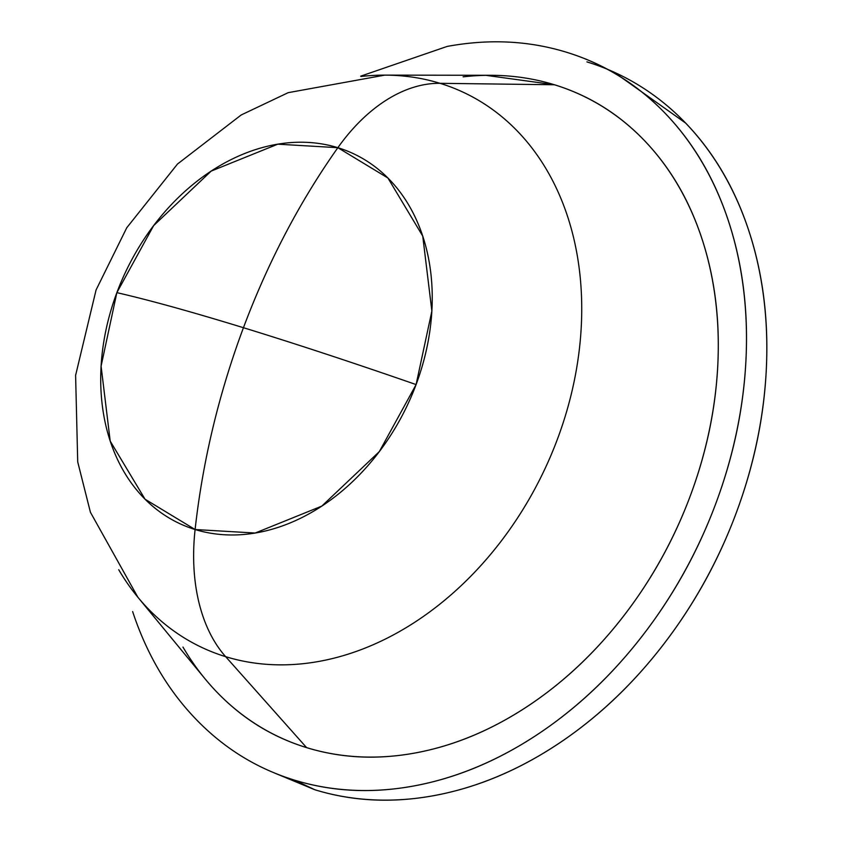 <?xml version="1.0" encoding="UTF-8"?>
<svg xmlns="http://www.w3.org/2000/svg" width="842" height="842" viewBox="0 0 842 842"><rect width="100%" height="100%" fill="white"/><g stroke="black" fill="none" stroke-linecap="round" stroke-linejoin="round"><path stroke-width="1.26" d="M182.977 647.088A354.735 270.545 -64.7 0 0 306.593 747.622L225.656 656.665A173.884 111.786 -72.9 0 1 195.102 529.523L255.189 533.039L321.802 506.105L379.321 451.617L416.095 384.573L431.872 311.066L422.747 236.107L387.92 178.009L337.863 147.687C299.668 201.764 268.188 261.767 243.443 327.706C295.226 343.631 352.777 362.586 416.095 384.573C352.777 362.586 295.226 343.631 243.443 327.706C191.808 311.866 149.623 300.173 116.859 292.648A204.343 155.844 115.3 0 1 337.863 147.687A173.884 111.786 -72.9 0 1 440.019 83.316L554.425 84.758A354.735 270.545 -64.7 0 0 463.111 76.843M132.636 611.576C146.624 653.918 167.632 689.682 195.66 718.889C223.698 748.085 256.631 768.493 294.447 780.113L314.782 789.733L294.447 780.113C332.264 791.733 372.101 793.669 413.948 785.933C455.796 778.208 496.464 761.378 535.965 735.476C575.465 709.564 610.787 676.536 641.93 636.394C673.074 596.262 697.671 552.057 715.711 503.8C733.75 455.543 743.875 406.897 746.065 357.861C748.264 308.835 742.37 263.146 728.393 220.804C714.405 178.472 693.398 142.698 665.359 113.502C637.32 84.295 604.398 63.887 566.582 52.267C528.755 40.648 488.928 38.711 447.081 46.447L360.66 76.18M225.656 656.665A306.825 234.013 115.3 0 1 118.722 569.708A306.825 234.013 -64.7 0 0 225.656 656.665A306.825 234.013 -64.7 0 0 557.488 439.008A306.825 234.013 -64.7 0 0 440.019 83.316A306.825 234.013 -64.7 0 0 361.029 76.475A306.825 234.013 115.3 0 1 440.019 83.316A173.884 111.786 107.1 0 0 337.863 147.687L277.776 144.182L211.163 171.105L153.644 225.603L116.859 292.648L101.093 366.154L110.207 441.113L145.035 499.201L195.102 529.523A204.343 155.844 115.3 0 1 116.859 292.648C149.623 300.173 191.808 311.866 243.443 327.706C268.188 261.767 299.668 201.764 337.863 147.687A204.343 155.844 115.3 0 1 416.095 384.573A204.343 155.844 115.3 0 1 195.102 529.523C202.733 461.006 218.846 393.73 243.443 327.706C218.846 393.73 202.733 461.006 195.102 529.523A173.884 111.786 107.1 0 0 225.656 656.665L306.593 747.622A354.735 270.545 -64.7 0 0 690.251 495.98A354.735 270.545 -64.7 0 0 554.425 84.758L440.019 83.316A306.825 234.013 115.3 0 1 557.488 439.008A306.825 234.013 115.3 0 1 225.656 656.665M485.55 75.285L554.425 84.758C588.874 95.346 618.859 113.933 644.393 140.519C669.927 167.116 689.061 199.691 701.796 238.254C714.532 276.808 719.899 318.423 717.9 363.07C715.889 407.728 706.68 452.028 690.251 495.98C673.811 539.933 651.413 580.18 623.048 616.733C594.694 653.297 562.519 683.367 526.545 706.964C490.57 730.561 453.533 745.886 415.422 752.927C377.311 759.968 341.042 758.2 306.593 747.622C272.155 737.045 242.17 718.458 216.636 691.861M613.555 71.886L685.693 123.111C713.732 152.318 734.74 188.082 748.727 230.424C762.705 272.766 768.599 318.455 766.399 367.48C764.21 416.516 754.085 465.163 736.045 513.42C718.005 561.677 693.408 605.872 662.265 646.014C631.121 686.156 595.799 719.184 556.299 745.086C516.799 770.998 476.119 787.817 434.283 795.553C392.435 803.289 352.598 801.352 314.782 789.733A389.509 297.068 -64.7 0 0 736.045 513.42A389.509 297.068 -64.7 0 0 586.916 61.887M566.582 52.267A389.509 297.068 115.3 0 1 715.711 503.8A389.509 297.068 115.3 0 1 294.447 780.113M314.782 789.733L273.892 772.735M490.56 75.296L384.773 75.127L288.185 92.662L241.17 114.986L177.504 164.022L126.763 227.75L96.062 289.995L75.601 375.374L77.717 461.911L90.431 512.294L137.846 597.199L205.08 678.862"/></g></svg>
